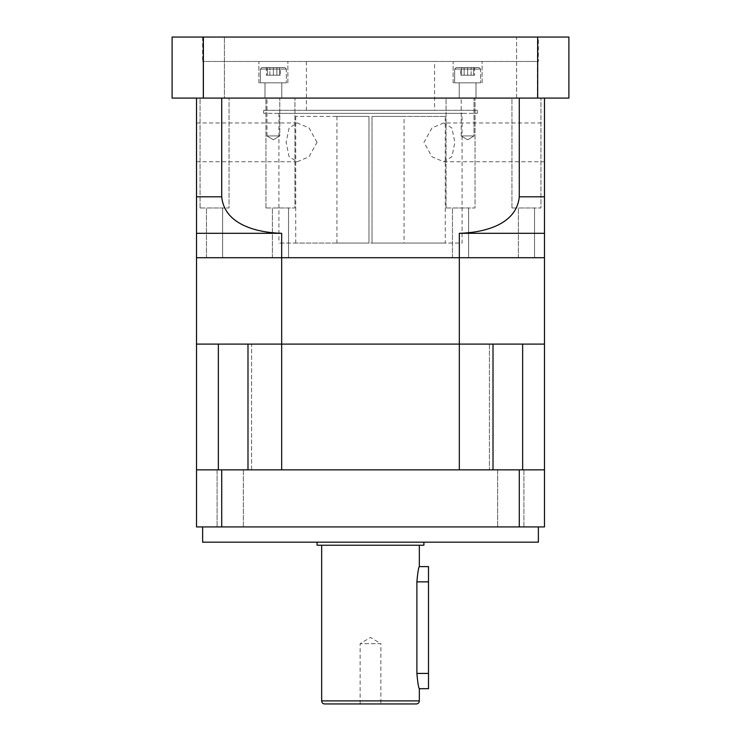 <?xml version="1.0" encoding="UTF-8"?>
<svg xmlns="http://www.w3.org/2000/svg" width="741" height="741" viewBox="0 0 741 741"><rect width="100%" height="100%" fill="white"/><g stroke="black" fill="none" stroke-linecap="round" stroke-linejoin="round"><path stroke-width="0.56" stroke-dasharray="3.71 2.78" d="M196.522 98.09L203.655 98.09L196.522 98.09L196.522 257.72L281.673 257.72L281.673 344.102L218.354 344.102L251.579 344.102L251.579 469.85L247.985 469.85L281.673 469.85L196.522 469.85L251.579 469.85L251.579 344.102L247.985 344.102L247.985 469.85M196.522 233.304L281.673 233.304L281.673 257.72L459.327 257.72L196.522 257.72L196.522 344.102L218.354 344.102L218.354 469.85M493.015 469.85L459.327 469.85L493.015 469.85L489.421 469.85L493.015 469.85L493.015 344.102L522.646 344.102L522.646 469.85L544.478 469.85L489.421 469.85L522.646 469.85M221.726 526.925L196.522 526.925L196.522 344.102L544.478 344.102L544.478 526.925L221.726 526.925L221.726 469.85L544.478 469.85M281.673 344.102L281.673 469.85L459.327 469.85L459.327 344.102L544.478 344.102L544.478 257.72L459.327 257.72L459.327 344.102L281.673 344.102M419.332 688.685C418.535 687.796 417.72 682.711 416.887 673.43L416.887 581.861C417.72 572.58 418.535 567.495 419.332 566.606M428.493 688.685L428.493 566.606M360.126 703.95L360.126 643.67L380.874 643.67L370.5 637.436L360.126 643.67L380.874 643.67L380.874 703.95M419.332 545.237L321.668 545.237L419.332 545.237M243.344 469.85L243.344 526.925L217.094 526.925L243.344 526.925L217.094 526.925L243.344 526.925L243.344 469.85L217.094 469.85L217.094 526.925L217.094 469.85L243.344 469.85M523.906 469.85L523.906 526.925L497.656 526.925L523.906 526.925L497.656 526.925L523.906 526.925L523.906 469.85L497.656 469.85L497.656 526.925L497.656 469.85L523.906 469.85M423.917 542.18L317.083 542.18L423.917 542.18M538.374 526.925L202.626 526.925L538.374 526.925M196.522 469.85L221.726 469.85M519.274 469.85L519.274 526.925M202.626 542.18L538.374 542.18M317.083 545.237L423.917 545.237M324.715 703.95L416.285 703.95M516.597 98.09L516.597 37.05L537.345 37.05L516.597 37.05L537.345 37.05L516.597 37.05L516.597 98.09L537.345 98.09L537.345 37.05L537.345 98.09L527.231 98.09L544.478 98.09L516.597 98.09M519.274 98.09L203.655 98.09L203.655 37.05L224.403 37.05L203.655 37.05L224.403 37.05L203.655 37.05L203.655 98.09L224.403 98.09L224.403 37.05L224.403 98.09L203.655 98.09L519.274 98.09L519.274 196.81C516.597 225.162 482.808 232.711 459.327 233.304L459.327 257.72L544.478 257.72L544.478 196.81L519.274 196.81M456.178 67.57L479.066 67.57L480.594 69.098L454.65 69.098L454.65 82.835L480.594 82.835L454.65 82.835L480.594 82.835L454.65 82.835L454.65 69.098L480.594 69.098L480.594 82.835L480.594 69.098L454.65 69.098L480.594 69.098L479.066 67.57L456.178 67.57L454.65 69.098L456.178 67.57L479.066 67.57L456.178 67.57M261.934 67.57L284.822 67.57L286.35 69.098L260.406 69.098L260.406 82.835L286.35 82.835L260.406 82.835L286.35 82.835L260.406 82.835L260.406 69.098L286.35 69.098L260.406 69.098L286.35 69.098L286.35 82.835L286.35 69.098L284.822 67.57L261.934 67.57L260.406 69.098L261.934 67.57L284.822 67.57L261.934 67.57M453.122 82.835L453.122 61.466L482.113 61.466L453.122 61.466L482.113 61.466L453.122 61.466L453.122 82.835L482.113 82.835L482.113 61.466L482.113 82.835L453.122 82.835M258.887 82.835L258.887 61.466L287.879 61.466L258.887 61.466L287.879 61.466L258.887 61.466L258.887 82.835L287.879 82.835L287.879 61.466L287.879 82.835L258.887 82.835M434.596 61.466L306.404 61.466L434.596 61.466L434.596 110.298L306.404 110.298L434.596 110.298M306.404 61.466L306.404 110.298M538.374 37.05L202.626 37.05L538.374 37.05L538.374 61.466L202.626 61.466L538.374 61.466M202.626 37.05L202.626 61.466M404.077 116.411L372.028 116.411L372.028 243.076L445.276 243.076L372.028 243.076L372.028 116.411L404.077 116.411L404.077 243.076L372.028 243.076L372.028 116.411L445.276 116.411L445.276 243.076M196.522 142.346L196.522 161.733L196.522 142.346M317.018 142.346L309.016 127.897L297.252 122.969L289.101 127.989L286.119 142.346L289.083 156.694L297.252 161.733L309.043 156.786L317.018 142.346M462.069 113.354L278.931 113.354L462.069 113.354L462.069 243.076L278.931 243.076L462.069 243.076M278.931 113.354L278.931 243.076M443.748 161.733L544.478 161.733L544.478 122.969L443.748 122.969L451.899 127.989L454.881 142.346L451.917 156.694L443.748 161.733L431.957 156.786L423.982 142.346L431.984 127.897L443.748 122.969M446.045 207.971L446.045 98.09L475.037 98.09L446.045 98.09L475.037 98.09L446.045 98.09L446.045 207.971L475.037 207.971L475.037 98.09L475.037 207.971L446.045 207.971M452.455 257.72L452.455 207.971L468.627 207.971L452.455 207.971L468.627 207.971L452.455 207.971L452.455 257.72L468.627 257.72L468.627 207.971L468.627 257.72L452.455 257.72M511.957 207.971L511.957 98.09L540.949 98.09L511.957 98.09L540.949 98.09L511.957 98.09L511.957 207.971L540.949 207.971L540.949 98.09L540.949 207.971L511.957 207.971M518.367 257.72L518.367 207.971L534.539 207.971L518.367 207.971L534.539 207.971L518.367 207.971L518.367 257.72L534.539 257.72L534.539 207.971L534.539 257.72L518.367 257.72M265.963 207.971L265.963 98.09L294.955 98.09L265.963 98.09L294.955 98.09L265.963 98.09L265.963 207.971L294.955 207.971L294.955 98.09L294.955 207.971L265.963 207.971M272.373 257.72L272.373 207.971L288.545 207.971L272.373 207.971L288.545 207.971L272.373 207.971L272.373 257.72L288.545 257.72L288.545 207.971L288.545 257.72L272.373 257.72M200.051 207.971L200.051 98.09L229.043 98.09L200.051 98.09L229.043 98.09L200.051 98.09L200.051 207.971L229.043 207.971L229.043 98.09L229.043 207.971L200.051 207.971M206.461 257.72L206.461 207.971L222.633 207.971L206.461 207.971L222.633 207.971L206.461 207.971L206.461 257.72L222.633 257.72L222.633 207.971L222.633 257.72L206.461 257.72M477.324 110.298L263.676 110.298L477.324 110.298L477.324 113.354L263.676 113.354L477.324 113.354M263.676 110.298L263.676 113.354M537.679 37.05L568.893 37.05L568.893 98.09L203.321 98.09L203.321 37.05L537.679 37.05L537.679 98.09M203.321 98.09L172.107 98.09L172.107 37.05L203.321 37.05M368.972 116.411L295.724 116.411L368.972 116.411L336.923 116.411L368.972 116.411L368.972 243.076L368.972 116.411L368.972 243.076L295.724 243.076L368.972 243.076L336.923 243.076L368.972 243.076L368.972 116.411M221.726 98.09L221.726 196.81L196.522 196.81M203.655 98.09L213.769 98.09L203.655 98.09M544.478 98.09L544.478 196.81M459.327 233.304L544.478 233.304M281.673 233.304C258.516 232.72 224.495 225.347 221.726 196.81M445.276 116.411L372.028 116.411L372.028 243.076L404.077 243.076M473.675 67.57L467.617 67.57L473.675 67.57L473.675 75.202L467.617 75.202L467.617 67.57L461.569 67.57L467.617 67.57L467.617 75.202L473.675 75.202L473.675 67.57M461.569 75.202L467.617 75.202L461.569 75.202L461.569 67.57L461.569 75.202M280.367 75.202L266.389 75.202L276.875 75.202L276.875 67.57L269.881 67.57L276.875 67.57L276.875 75.202L280.367 75.202L280.367 67.57M266.389 67.57L269.881 67.57L266.389 67.57L266.389 75.202M267.325 67.57L273.383 67.57L267.325 67.57L267.325 75.202L273.383 75.202L273.383 67.57L279.431 67.57L273.383 67.57L273.383 75.202L267.325 75.202L267.325 67.57M460.633 75.202L474.611 75.202L464.125 75.202L464.125 67.57L471.119 67.57L464.125 67.57L464.125 75.202L460.633 75.202L460.633 67.57M474.611 67.57L471.119 67.57L474.611 67.57L474.611 75.202M269.881 75.202L269.881 67.57L269.881 75.202M471.119 75.202L471.119 67.57L471.119 75.202M279.431 75.202L273.383 75.202L279.431 75.202L279.431 67.57L279.431 75.202M459.225 98.09L459.225 82.835L476.009 82.835L459.225 82.835L476.009 82.835L459.225 82.835L459.225 98.09L476.009 98.09L476.009 82.835L476.009 98.09L459.225 98.09M461.208 135.936L461.208 98.09L474.027 98.09L461.208 98.09L474.027 98.09L461.208 98.09L461.208 135.936L474.027 135.936L474.027 98.09L474.027 135.936L461.208 135.936L474.027 135.936L461.208 135.936L467.617 139.79L474.027 135.936L467.617 139.79L461.208 135.936M264.991 98.09L264.991 82.835L281.775 82.835L264.991 82.835L281.775 82.835L264.991 82.835L264.991 98.09L281.775 98.09L281.775 82.835L281.775 98.09L264.991 98.09M266.973 135.936L266.973 98.09L279.792 98.09L266.973 98.09L279.792 98.09L266.973 98.09L266.973 135.936L279.792 135.936L279.792 98.09L279.792 135.936L266.973 135.936L279.792 135.936L266.973 135.936L273.383 139.79L279.792 135.936L273.383 139.79L266.973 135.936M416.887 581.861L428.493 581.861M321.668 700.893L419.332 700.893M416.887 673.43L428.493 673.43M489.421 344.102L489.421 469.85L489.421 344.102M297.252 122.969L196.522 122.969M295.724 116.411L295.724 243.076M336.923 116.411L336.923 243.076M297.252 161.733L196.522 161.733"/><path stroke-width="1.11" d="M221.726 98.09L221.726 196.81C224.403 225.162 258.192 232.711 281.673 233.304L281.673 257.72L196.522 257.72L459.327 257.72L281.673 257.72L281.673 344.102L247.985 344.102L247.985 469.85M281.673 233.304L196.522 233.304L196.522 344.102L218.354 344.102L218.354 469.85M493.015 469.85L493.015 344.102L459.327 344.102L459.327 469.85L281.673 469.85L281.673 344.102L196.522 344.102L196.522 526.925L544.478 526.925L544.478 469.85L519.274 469.85L519.274 526.925M544.478 469.85L544.478 257.72L459.327 257.72L459.327 344.102L281.673 344.102L544.478 344.102L522.646 344.102L522.646 469.85M419.332 545.237L419.332 566.606L428.493 566.606L428.493 688.685L419.332 688.685L419.332 700.893A3.057 3.057 0 0 1 416.285 703.95L324.715 703.95A3.057 3.057 0 0 1 321.668 700.893L321.668 545.237M360.126 703.95L380.874 703.95L360.126 703.95M419.332 566.606C418.535 567.495 417.72 572.58 416.887 581.861L416.887 673.43C417.72 682.711 418.535 687.796 419.332 688.685M317.083 542.18L317.083 545.237L423.917 545.237L423.917 542.18M202.626 526.925L202.626 542.18L538.374 542.18L538.374 526.925M196.522 469.85L221.726 469.85L221.726 526.925M221.726 469.85L519.274 469.85M544.478 122.969L544.478 161.733M203.321 37.05L172.107 37.05L172.107 98.09L203.321 98.09L203.321 37.05L568.893 37.05L568.893 98.09L203.321 98.09M537.679 98.09L537.679 37.05M196.522 98.09L196.522 196.81L221.726 196.81M544.478 233.304L544.478 257.72L459.327 257.72L459.327 233.304C482.484 232.72 516.505 225.347 519.274 196.81L544.478 196.81L544.478 233.304L459.327 233.304M519.274 98.09L519.274 196.81M544.478 98.09L544.478 196.81M196.522 233.304L196.522 196.81M419.332 700.893L321.668 700.893M416.887 581.861L428.493 581.861M416.887 673.43L428.493 673.43"/></g></svg>
